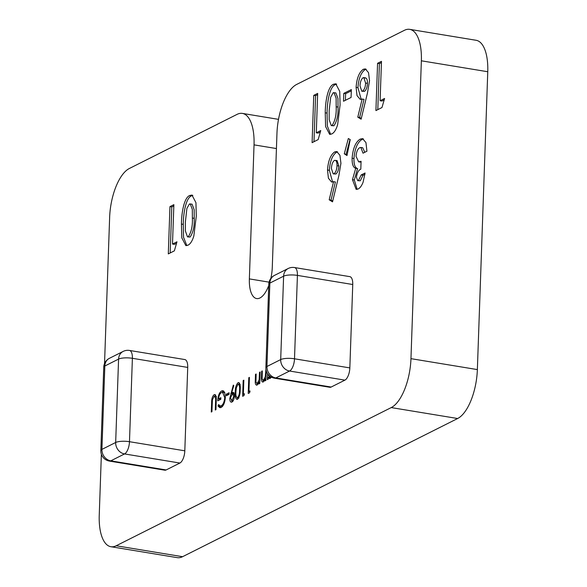 <?xml version="1.0" encoding="UTF-8"?>
<svg xmlns="http://www.w3.org/2000/svg" width="587" height="587" viewBox="0 0 587 587"><rect width="100%" height="100%" fill="white"/><g stroke="black" fill="none" stroke-linecap="round" stroke-linejoin="round"><path stroke-width="0.88" d="M221.167 407.466L219.876 407.701L218.004 406.013L218.606 404.582L220.264 405.999L221.24 405.837C223.177 404.56 224.337 401.824 224.711 397.612L222.627 392.395L221.497 392.608C219.949 393.437 218.929 395.535 218.437 398.911L220.859 397.692L220.807 399.307L217.726 400.855C218.004 395.763 219.296 392.468 221.615 390.957L222.957 390.685L224.66 392.358L225.371 397.216C224.96 402.477 223.559 405.888 221.167 407.466M233.611 392.74L232.327 392.527C233.67 392.065 234.352 393.253 234.389 396.078C234.147 399.138 233.318 401.141 231.909 402.066C230.544 402.506 229.847 401.266 229.818 398.36L233.31 385.087L233.802 385.608L231.557 393.033L233.024 392.387M231.909 402.066L231.227 402.198M244.463 393.774L243.979 395.609L242.636 396.284L243.187 380.523L243.84 380.193L243.341 394.339L244.463 393.774M257.077 385.057C255.631 385.277 255.037 383.663 255.294 380.215L255.499 374.33L256.152 374.007L255.947 382.005L257.245 383.582L259.161 379.62L259.513 372.319L260.166 371.989L259.762 383.509L259.109 383.832L259.183 381.755L257.077 385.057L256.475 385.175M258.566 383.993L256.724 383.693L258.324 383.759M271.495 377.199L269.367 378.622L268.142 377.206L268.068 379.334L267.415 379.664L267.621 373.765M176.973 241.807L174.354 250.862L168.3 253.907L169.951 206.617L173.869 204.65L172.497 244.053L176.973 241.807M320.766 130.549L318.154 139.603L312.101 142.648L313.752 95.365L317.67 93.392L316.29 132.794L320.766 130.549M351.349 89.576L351.077 97.457L343.52 101.25L343.791 93.37L351.349 89.576M384.588 98.484L381.968 107.546L375.915 110.583L377.566 63.301L381.484 61.334L380.105 100.737L384.588 98.484M331.156 387.046L344.907 380.141L289.574 371.028L275.824 377.94L331.156 387.046A10.302 4.336 99.3 0 1 329.828 387.288L274.496 378.182A10.302 4.336 -80.7 0 0 275.824 377.94A10.302 8.937 -116.7 0 1 266.946 366.493L280.696 359.582L283.609 276.183L269.859 283.095L266.946 366.493A10.302 2.737 2 0 0 265.874 367.653A10.302 10.302 0 0 0 274.496 378.182M294.505 267.54A10.302 10.302 0 0 0 288.21 268.494A10.302 8.937 -116.7 0 0 283.609 276.183A10.302 2.737 2 0 1 297.418 275.398A10.302 4.336 -80.7 0 0 294.505 267.54L349.837 276.646A10.302 4.336 99.3 0 1 352.75 284.512L297.418 275.398L294.505 358.796L349.837 367.91L352.75 284.512M349.837 367.91A10.302 4.336 99.3 0 1 344.907 380.141M350.226 139.611L346.983 155.533L344.29 153.809L348.333 138.525L350.226 139.611M268.736 285.524A25.762 10.845 99.3 0 1 256.636 298.563A25.762 10.845 99.3 0 1 249.358 278.898L254.039 144.864A41.215 17.361 -80.7 0 0 242.402 113.408A41.215 17.361 -80.7 0 0 237.089 114.362L129.36 168.484A41.215 17.361 -80.7 0 0 109.637 217.41L104.537 363.566M487.76 71.739L421.363 60.806A41.215 17.361 -80.7 0 0 409.719 29.35L476.116 40.283A41.215 17.361 99.3 0 1 487.76 71.739L477.363 369.59A41.215 17.361 99.3 0 1 457.64 418.516L182.586 556.696A41.215 17.361 99.3 0 1 177.281 557.65L110.884 546.717A41.215 17.361 -80.7 0 1 99.24 515.261L101.375 454.199M110.884 546.717A41.215 17.361 -80.7 0 0 116.189 545.763L182.586 556.696M457.64 418.516L391.236 407.583L116.189 545.763M391.236 407.583A41.215 17.361 -80.7 0 0 410.959 358.657L477.363 369.59M421.363 60.806L410.959 358.657M409.719 29.35A41.215 17.361 -80.7 0 0 404.414 30.304L296.684 84.425A41.215 17.361 -80.7 0 0 276.961 133.352L272.28 267.386A25.762 10.845 99.3 0 1 270.834 278.429M358.452 180.495L361.152 174.963L365.07 172.996L363.104 182.175C361.687 185.785 360.029 188.06 358.129 188.992L356.162 189.366L352.464 179.659L355.729 168.278C353.191 167.552 351.987 164.199 352.112 158.219C352.956 148.276 355.656 141.907 360.22 139.104L362.59 138.635L365.95 142.597L366.934 151.219L363.015 153.185L360.866 147.462L359.706 147.697C357.644 148.966 356.419 151.842 356.03 156.333L358.642 161.829L361.078 161.3L360.807 169.188C358.613 170.032 357.145 172.681 356.404 177.149L357.681 180.657L360.293 180.796L363.001 175.271L361.152 174.963M338.897 175.462L332.528 201.855L329.19 199.785L333.563 181.677L331.633 182.051L328.419 178.243L327.502 170.003C328.162 160.897 330.562 154.873 334.7 151.923L336.718 151.541L339.917 155.284L340.937 163.318L338.897 175.462M166.128 469.952L179.879 463.048L124.547 453.934L110.796 460.846L166.128 469.952A10.302 4.336 99.3 0 1 164.8 470.194L109.468 461.089A10.302 4.336 -80.7 0 0 110.796 460.846A10.302 8.937 -116.7 0 1 101.918 449.4L115.668 442.488L118.581 359.09L104.831 366.002L101.918 449.4A10.302 2.737 2 0 0 100.839 450.559A10.302 10.302 0 0 0 109.468 461.089M129.478 350.446A10.302 10.302 0 0 0 123.182 351.4A10.302 8.937 -116.7 0 0 118.581 359.09A10.302 2.737 2 0 1 132.391 358.305A10.302 4.336 -80.7 0 0 129.478 350.446L184.81 359.552A10.302 4.336 99.3 0 1 187.723 367.418L132.391 358.305L129.478 441.703L184.81 450.816L187.723 367.418M184.81 450.816A10.302 4.336 99.3 0 1 179.879 463.048M367.491 92.819L361.122 119.205L357.791 117.143L362.157 99.034L360.235 99.401L357.013 95.593L356.104 87.353C356.764 78.247 359.163 72.223 363.294 69.281L365.312 68.892L368.519 72.634L369.531 80.676L367.491 92.819M337.635 124.686C336.153 129.617 334.23 132.691 331.853 133.909L329.659 134.35L325.594 126.572L325.242 112.799C325.286 102.674 327.524 86.678 333.475 84.264L335.749 83.787L339.741 91.411L340.086 104.904L337.635 124.686M193.842 235.945C192.36 240.868 190.43 243.943 188.053 245.168L185.859 245.608L181.794 237.83L181.442 224.058C181.486 213.932 183.724 197.936 189.682 195.515L191.956 195.045L195.941 202.669L196.293 216.155L193.842 235.945M266.256 370.823L265.918 380.413L265.265 380.743L265.339 378.666L263.24 381.961L262.631 382.078M263.24 381.961C261.787 382.188 261.193 380.574 261.45 377.118L261.655 371.241L262.308 370.911L262.11 378.909L263.402 380.486L265.317 376.531L265.918 369.098M264.73 380.904L262.881 380.596L264.48 380.669M250.062 390.964L249.578 392.791L248.235 393.466L248.785 377.705L249.438 377.382L248.939 391.522L250.062 390.964M239.239 382.893L238.058 382.695C239.856 382.827 240.567 385.182 240.2 389.753C240.259 394.119 239.357 397.289 237.478 399.27C235.658 399.167 234.917 396.827 235.262 392.241C235.233 387.838 236.165 384.661 238.058 382.695L238.696 382.577M237.478 399.27L236.847 399.387M229.099 392.754L229.04 394.376L226.244 395.777L226.303 394.163L229.099 392.754M216.28 400.165L215.95 409.689L215.297 410.012L215.671 398.492L214.615 396.232L214.094 396.328L212.428 399.776L211.936 411.7L211.283 412.03L211.621 402.513C211.606 398.764 212.443 396.166 214.108 394.728L214.93 394.567L216.265 396.907L216.28 400.165M363.001 175.271L364.938 174.295M357.16 189.344L354.313 179.96L352.464 179.659M354.313 179.96L357.578 168.586L355.729 168.278M357.578 168.586C355.04 167.853 353.829 164.499 353.961 158.519L352.112 158.219M353.961 158.519C354.797 148.584 357.498 142.215 362.062 139.405L360.22 139.104M362.062 139.405L363.463 138.936M364.784 152.297L362.715 147.763L360.866 147.462M358.642 161.829L361.049 162.159M357.681 180.657L360.293 180.796M347.144 154.755L344.29 153.809M346.139 154.11L350.006 139.486M332.704 201.121L331.039 200.094L329.19 199.785M331.039 200.094L335.404 181.985L333.563 181.677M332.602 182.029L329.351 170.303L327.502 170.003M329.351 170.303C330.011 161.198 332.411 155.173 336.542 152.231L334.7 151.923M336.542 152.231L337.591 151.857M333.196 173.877L335.867 174.009C337.642 172.629 338.64 169.966 338.846 166.011L337.048 160.544L334.48 160.376C332.66 161.77 331.64 164.485 331.406 168.513L333.196 173.877L334.025 173.708C335.801 172.329 336.791 169.658 337.004 165.703C337.048 161.843 336.212 160.068 334.48 160.376M335.867 174.009L334.025 173.708M338.846 166.011L337.004 165.703M377.801 109.637L379.407 63.609L377.566 63.301M379.407 63.609L381.44 62.589M384.169 99.929L381.954 101.037L380.105 100.737M361.298 118.479L359.633 117.444L357.791 117.143M359.633 117.444L364.006 99.335L362.157 99.034M361.196 99.379L357.945 87.661L356.104 87.353M357.945 87.661C358.606 78.555 361.005 72.531 365.143 69.582L363.294 69.281M365.143 69.582L366.185 69.207M367.447 83.361L365.598 83.061L363.801 77.594L363.074 77.726C361.262 79.128 360.235 81.835 360 85.871L361.79 91.234L364.468 91.359C366.244 89.98 367.235 87.316 367.447 83.361C367.491 79.502 366.648 77.726 364.923 78.034M361.79 91.234L362.627 91.058C364.395 89.679 365.393 87.015 365.598 83.061M364.468 91.359L362.627 91.058M345.405 100.304L345.633 93.678L343.791 93.37M345.633 93.678L351.305 90.831M330.613 134.335L327.319 125.941L327.084 113.1L325.242 112.799M327.084 113.1C327.128 102.974 329.366 86.986 335.316 84.565L333.475 84.264M335.316 84.565L336.644 84.11M331.295 125.618L333.9 125.779C336.989 121.252 338.361 115.015 338.017 107.076L337.965 98.447L335.845 92.893L333.196 92.739L330.694 97.193L329.16 110.833L329.182 119.733L331.295 125.618L332.051 125.471C335.14 120.944 336.52 114.714 336.175 106.775L336.124 98.146L333.996 92.592M333.9 125.779L332.051 125.471M338.017 107.076L336.175 106.775M313.986 141.694L315.593 95.666L313.752 95.365M315.593 95.666L317.626 94.646M320.355 131.987L318.132 133.102L316.29 132.794M186.82 245.593L183.518 237.199L183.283 224.359L181.442 224.058M183.283 224.359C183.327 214.233 185.565 198.245 191.523 195.823L189.682 195.515M191.523 195.823L192.844 195.368M187.495 236.877L190.1 237.038C193.189 232.511 194.561 226.274 194.224 218.335L194.172 209.706L192.044 204.151L189.403 203.997L186.893 208.444L185.36 222.084L185.389 230.992L187.495 236.877L188.258 236.73C191.347 232.203 192.719 225.973 192.375 218.034L192.323 209.405L190.203 203.85M190.1 237.038L188.258 236.73M194.224 218.335L192.375 218.034M170.186 252.953L171.793 206.925L169.951 206.617M171.793 206.925L173.825 205.905M176.555 243.245L174.339 244.361L172.497 244.053M270.394 378.351L269.983 377.507L268.142 377.206M268.288 374.645L269.587 377.177L270.688 376.737M271.465 377.243L270.255 377.045M265.977 378.769L265.339 378.666M263.68 381.66L263.387 380.684M262.294 371.344L261.655 371.241M266.05 376.649L265.317 376.531M259.821 381.866L259.183 381.755M257.524 384.756L257.231 383.773M256.137 374.44L255.499 374.33M259.894 379.745L259.161 379.62M260.151 372.422L259.513 372.319M249.424 377.815L248.785 377.705M249.871 391.676L248.939 391.522M243.825 380.625L243.187 380.523M244.273 394.493L243.341 394.339M237.852 399.013L237.405 397.788M235.901 392.343L235.262 392.241M238.718 384.302L239.511 383.267M238.946 398.045L237.515 397.663C238.953 396.005 239.628 393.481 239.547 390.091C239.878 386.495 239.349 384.573 237.984 384.324L236.326 387.816L235.908 391.918C235.622 395.477 236.157 397.392 237.515 397.663L238.711 397.861M240.237 384.551L237.984 384.324M232.525 394.082L232.782 393.231M234.169 392.828L233.399 393.334L231.557 393.033M232.239 401.853L231.799 400.598M230.464 398.463L229.818 398.36M233.736 396.482L232.716 394.09L232.151 394.207L230.471 398.125L231.997 400.437L233.736 396.482L234.36 396.585M233.215 400.635L231.461 400.539L233.303 400.848M228.13 394.831L226.303 394.163M228.145 394.464L229.055 394.009M220.851 407.598L219.846 406.314L218.004 406.013M219.846 406.314L220.008 405.933M220.264 405.999L222.546 406.314M222.73 406.079L221.24 405.837M225.342 397.715L224.711 397.612M224.843 392.813L222.627 392.395M220.815 398.94L218.437 398.911M219.648 399.886L219.721 399.123M222.084 392.402L223.456 391.265L221.615 390.957M223.456 391.265L223.823 391.111M216.317 398.595L215.671 398.492M214.791 396.262L215.737 395.161M215.605 394.978L214.108 394.728M249.358 278.898L269.073 282.149M276.433 148.555L254.039 144.864M294.505 358.796A10.302 2.737 -178 0 0 280.696 359.582A10.302 8.937 -116.7 0 0 289.574 371.028A10.302 4.336 -80.7 0 0 294.505 358.796M274.452 275.406A10.302 10.302 0 0 0 268.78 284.255A10.302 2.737 -178 0 1 269.859 283.095A10.302 8.937 -116.7 0 1 274.452 275.406L288.21 268.494M129.478 441.703A10.302 2.737 -178 0 0 115.668 442.488A10.302 8.937 -116.7 0 0 124.547 453.934A10.302 4.336 -80.7 0 0 129.478 441.703M109.424 358.312A10.302 10.302 0 0 0 103.752 367.161A10.302 2.737 -178 0 1 104.831 366.002A10.302 8.937 -116.7 0 1 109.424 358.312L123.182 351.4M262.096 377.228L261.45 377.118M266.16 373.493L265.522 373.391M255.939 380.317L255.294 380.215M260.004 376.59L259.366 376.48M240.186 390.194L239.547 390.091M232.665 393.613L230.823 393.305M216.265 400.679L215.627 400.569M212.259 402.616L211.621 402.513M242.402 113.408L278.517 119.352M265.874 367.653L268.78 284.255M100.839 450.559L103.752 367.161M363.801 77.594L365.642 77.895M269.587 377.177L271.429 377.485M232.716 394.09L234.565 394.398M214.615 396.232L216.464 396.541"/></g></svg>
